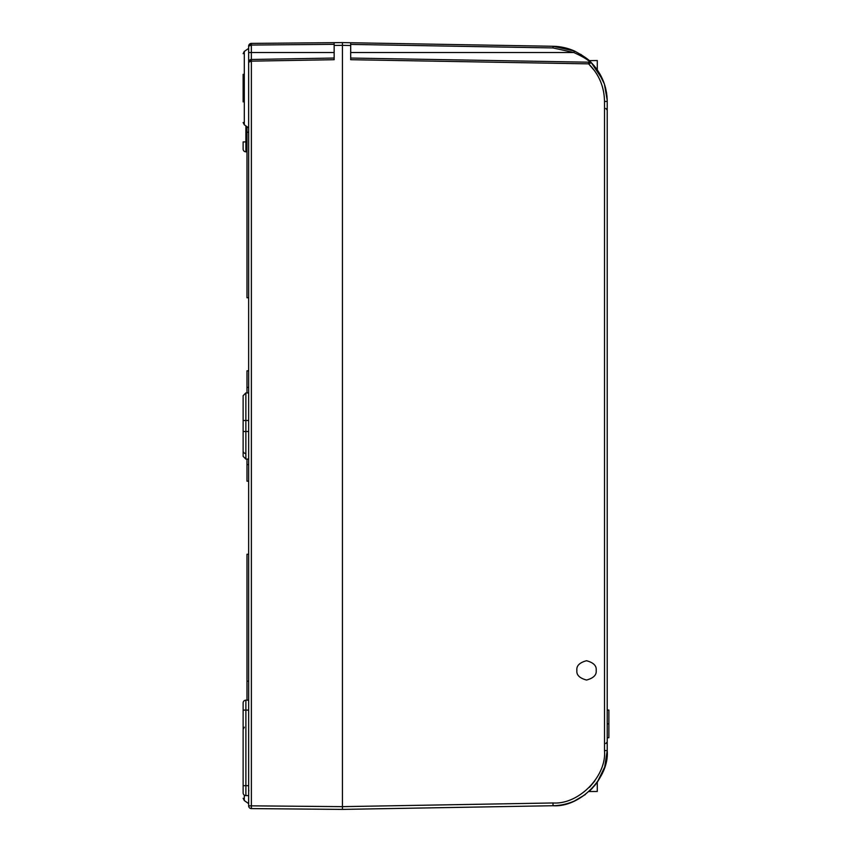 <?xml version="1.0" encoding="UTF-8"?>
<svg xmlns="http://www.w3.org/2000/svg" width="852" height="852" viewBox="0 0 852 852"><rect width="100%" height="100%" fill="white"/><g stroke="black" fill="none" stroke-linecap="round" stroke-linejoin="round"><path stroke-width="1.28" d="M248.646 795.608L245.887 795.608A2.758 2.758 0 0 1 243.129 792.85L243.129 702.932A2.758 2.758 0 0 1 245.887 700.174L248.646 700.174L245.887 700.174L245.887 785.682L248.646 785.682M243.129 101.899L243.129 74.316M248.646 805.96L248.646 46.157A2.758 2.758 0 0 1 251.372 43.399L342.429 42.6L342.429 809.4L251.372 808.601L251.372 805.843L342.429 806.642L553.012 802.967C578.7 804.767 606.762 776.215 604.505 750.569L604.505 101.431C604.26 86.776 598.967 74.252 588.625 63.857L594.877 71.153M248.646 132.241L246.984 132.241L246.984 297.742L248.646 297.742L248.646 370.833L246.984 370.833L246.984 387.383L248.646 387.383M248.646 464.617L246.984 464.617L246.984 481.167L248.646 481.167L248.646 554.258L246.984 554.258L246.984 681.142L248.646 681.142M334.154 44.325L251.351 45.049L251.351 43.399L251.351 52.526L248.646 52.526L248.646 88.107M589.169 60.62L597.284 60.524L597.284 69.853L591.352 62.718A1.651 1.651 0 0 0 590.202 62.228L350.694 58.042L590.202 62.228C587.752 59.587 582.278 56.36 573.801 52.526L574.45 51.013L553.012 46.274C560.478 46.423 567.624 48 574.45 51.013C583.503 55.881 589.137 59.789 591.352 62.718L588.625 63.857L350.694 59.704L350.694 45.507L342.429 45.358L342.429 42.6L334.154 42.675L334.154 59.704L251.372 61.142L251.372 805.843L248.646 805.843A2.758 2.758 0 0 0 251.372 808.601A2.758 2.758 0 0 1 248.646 805.843L248.848 806.897M334.154 52.526L251.351 52.526L251.351 59.491L334.154 58.042L251.361 59.491L251.372 61.142L248.646 62.249A2.758 2.758 0 0 1 251.351 59.491L248.646 62.249L248.848 61.195M251.351 43.399L248.646 46.157L251.351 45.049M251.351 806.951L251.351 808.601M251.351 59.491L251.351 61.142M248.646 392.9L245.866 392.921L245.866 459.079L243.129 456.321L243.129 431.517L243.129 453.051M248.646 431.517L243.129 431.517L243.129 395.679L245.866 392.921M246.984 151.826L245.887 151.826A2.758 2.758 0 0 1 243.129 149.068L243.129 141.901L246.984 141.901M245.866 453.562A2.758 2.758 0 0 1 243.363 451.933M246.984 700.174L246.984 681.142M246.984 464.617L246.984 459.09M246.984 392.91L246.984 387.383M246.984 132.241L246.984 126.671M597.284 69.853L604.387 83.975L607.199 100.099A55.167 55.167 0 0 1 607.22 101.431L607.199 100.089M596.187 670.386C596.73 665.817 593.514 662.6 586.527 660.726C579.552 662.6 576.325 665.817 576.879 670.386C576.325 674.944 579.552 678.16 586.527 680.034C593.514 678.16 596.73 674.944 596.187 670.386M591.778 788.846L597.284 782.147C603.653 772.508 606.965 762.433 607.199 751.901A55.167 55.167 0 0 0 607.22 750.569C609.585 777.567 580.052 807.621 553.012 805.726C560.478 805.577 567.624 804 574.45 800.986L585.42 794.501M607.007 96.553L606.496 92.517M605.634 88.32L604.356 83.901M602.918 80.067L591.245 62.611M590.266 61.642L589.222 60.662M590.127 61.514L580.723 54.304M590.202 62.228A1.651 1.651 0 0 1 591.352 62.718C601.693 73.549 606.986 86.457 607.22 101.431L607.22 750.569L604.707 767.013L597.284 782.147L597.284 791.476L588.988 791.54L590.628 790.006L589.818 790.784M588.988 60.46L590.511 61.887M591.693 63.059L594.387 66.062M594.44 785.874L597.188 782.285M589.733 790.858L588.988 791.54M553.012 802.967L553.012 805.726L342.429 809.4L342.429 45.358L334.154 45.433M594.877 780.847L589.477 787.301M342.429 42.6L553.012 46.274L553.012 47.936L350.694 44.4M350.694 45.507L350.694 42.749M350.694 52.526L573.801 52.526L553.012 47.936M588.625 63.857L588.625 62.196M591.352 789.282A1.651 1.651 0 0 1 590.202 789.772A1.651 1.651 0 0 0 591.352 789.282A1.651 1.651 0 0 1 590.202 789.772M607.22 710.057L608.871 710.057L608.871 737.736L607.22 737.736M608.871 723.891L607.22 723.891M244.3 795.108L244.3 800.571L243.129 798.313M248.646 48.394L244.3 51.429L244.3 124.797L243.129 122.528M243.129 420.483L248.646 420.483M245.887 125.904L245.887 151.826M248.646 710.099L243.129 710.099M243.129 785.682L245.887 785.682L245.887 795.608A2.758 2.758 0 0 1 243.129 792.85M245.887 700.174A2.758 2.758 0 0 0 243.129 702.932M604.505 108.279L604.505 155.011M604.505 696.989L604.505 743.721M604.505 101.431L607.22 101.431M604.505 750.569L607.22 750.569M244.3 124.797L248.646 127.832M244.3 800.571L248.646 803.606M248.646 789.751L248.848 790.805M248.848 45.103L248.646 46.157M244.3 51.429L243.129 53.687M244.3 727.203L243.129 729.472M245.866 459.079L248.646 459.1M605.793 108.46L607.22 110.1M605.793 743.54L607.22 741.9"/></g></svg>
